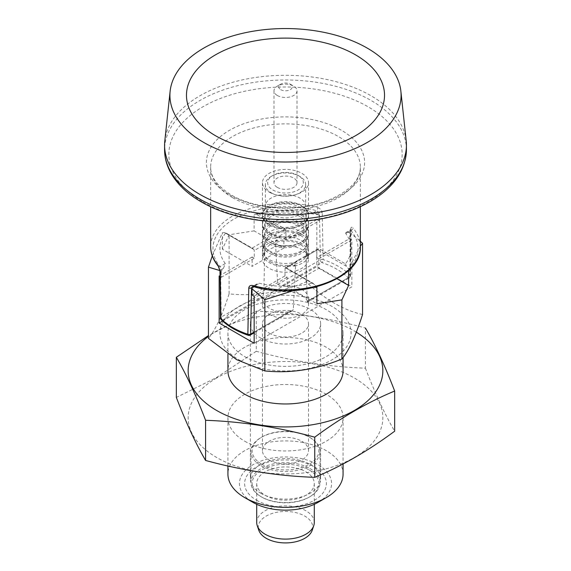 <?xml version="1.0" encoding="UTF-8"?>
<svg xmlns="http://www.w3.org/2000/svg" width="571" height="571" viewBox="0 0 571 571"><rect width="100%" height="100%" fill="white"/><g stroke="black" fill="none" stroke-linecap="round" stroke-linejoin="round"><path stroke-width="0.43" stroke-dasharray="2.85 2.14" d="M219.971 270.59L221.234 271.054L223.404 268.391L225.309 263.559A65.586 37.864 180 0 1 225.552 233.161L253.981 249.577A2.305 1.328 60 0 1 254.202 250.605L254.316 258.228L221.327 277.27L220.049 276.535M254.152 343.235L351.857 286.828L316.848 266.614L316.848 219.614L319.025 220.87L286.035 239.913L285.921 232.297A2.305 1.328 -120 0 0 285.7 231.262L285.107 229.035L258.899 213.911A65.586 37.864 180 0 1 311.552 213.768L318.932 214.646L306.149 210.72C289.119 208.9 271.775 210.121 254.109 214.396L254.109 230.884L283.858 248.057L252.139 266.371L252.139 256.971L254.316 258.228M356.311 332.165A97.356 56.208 0 0 0 216.659 330.987A97.356 56.208 0 0 0 208.451 336.383M256.251 311.138L256.251 351.293C292.637 361.279 329.024 366.91 365.411 368.181L365.411 328.025C329.024 318.033 292.637 312.401 256.251 311.138L208.451 335.562M212.291 255.879L222.39 232.704L224.56 232.59L225.552 233.161L225.474 232.725L253.181 248.72M348.61 270.497L348.61 268.955L346.44 266.329L317.019 249.341A2.305 1.328 -120 0 0 316.798 250.127L316.684 257.614L349.673 238.564L351.857 239.82L351.857 286.828M251.975 294.971L284.965 275.921L287.142 277.185L287.142 286.585L318.861 268.27L318.861 258.87L316.684 257.614M318.861 268.27L337.033 278.762M219.143 276.014L252.139 256.971M349.673 238.564L349.766 232.454L345.855 232.604L345.691 233.475A65.586 37.864 180 0 1 345.448 263.873L319.246 248.749L317.348 249.063L297.983 260.24L295.828 262.039A23.026 13.297 180 0 1 262.474 250.155A23.026 13.297 180 0 1 262.888 247.636A23.026 13.297 180 0 1 264.915 244.195L254.202 250.605M345.448 263.873L346.44 266.329M285.7 231.262L256.279 214.275L254.109 214.396M286.035 239.913L283.858 238.657L283.858 248.057M284.965 275.921L285.079 268.434A2.305 1.328 60 0 1 285.3 267.656L312.101 283.13A65.586 37.864 180 0 1 259.448 283.266L256.979 283.915L252.068 288.855M285.3 267.656L314.721 284.644L316.891 287.263M287.142 286.585L316.891 303.758M216.659 377.995A97.356 56.208 0 0 0 260.305 472.031A97.356 56.208 0 0 0 379.537 403.19A97.356 56.208 0 0 0 216.659 377.995M244.795 441.24A57.571 33.239 0 0 0 307.533 448.449A57.571 33.239 0 0 0 343.071 417.736A57.571 33.239 0 0 0 285.5 384.504A57.571 33.239 0 0 0 227.929 417.736A57.571 33.239 0 0 0 244.795 441.24M254.109 230.884L229.092 234.752L222.39 249.199L252.139 266.371M222.39 249.199L222.39 232.704M314.357 287.434L293.551 290.568M239.128 359.901A65.586 37.864 0 0 0 348.852 342.928A65.586 37.864 0 0 0 268.527 296.556A65.586 37.864 0 0 0 239.128 359.901M362.549 314.521C343.806 310.317 325.006 299.461 306.149 281.953C280.525 292.53 254.844 296.506 229.092 293.872C222.226 315.285 215.346 330.109 208.451 338.36M260.669 338.068A35.117 20.278 0 0 0 298.94 342.457A35.117 20.278 0 0 0 320.616 323.728A35.117 20.278 0 0 0 285.5 303.451A35.117 20.278 0 0 0 250.383 323.728A35.117 20.278 0 0 0 260.669 338.068M269.219 333.129A23.026 13.297 0 0 0 294.315 336.012A23.026 13.297 0 0 0 308.526 323.728A23.026 13.297 0 0 0 285.5 310.431A23.026 13.297 0 0 0 262.474 323.728A23.026 13.297 0 0 0 269.219 333.129M260.669 493.18A35.117 20.278 0 0 0 298.94 497.577A35.117 20.278 0 0 0 320.616 478.848A35.117 20.278 0 0 0 310.331 464.508A35.117 20.278 0 0 0 260.669 464.508A35.117 20.278 0 0 0 250.383 478.848A35.117 20.278 0 0 0 260.669 493.18M256.6 500.232A40.876 23.597 0 0 0 314.4 500.232A40.876 23.597 0 0 0 314.4 466.857A40.876 23.597 0 0 0 256.6 466.857A40.876 23.597 0 0 0 256.6 500.232M222.633 321.009L316.848 266.614M269.219 314.328A23.026 13.297 0 0 0 294.315 317.212A23.026 13.297 0 0 0 308.526 304.928A23.026 13.297 0 0 0 285.5 291.631A23.026 13.297 0 0 0 262.474 304.928A23.026 13.297 0 0 0 269.219 314.328M306.149 281.953L306.149 210.72M229.092 293.872L229.092 234.752M360.344 246.208L348.61 268.955M349.766 232.454L360.344 241.29M319.025 220.87L318.932 214.646M254.152 296.228L287.142 277.185M318.861 258.87L351.857 239.82M221.234 271.054L221.327 277.27M244.795 356.632A57.571 33.239 0 0 0 307.533 363.834A57.571 33.239 0 0 0 343.071 333.129A57.571 33.239 0 0 0 285.5 299.889A57.571 33.239 0 0 0 227.929 333.129A57.571 33.239 0 0 0 244.795 356.632M343.071 370.736A57.571 33.239 0 0 0 285.5 337.497A57.571 33.239 0 0 0 227.929 370.736M343.071 474.144A57.571 33.239 0 0 0 285.5 440.905A57.571 33.239 0 0 0 227.929 474.144M318.068 502.352A46.058 26.587 0 0 0 318.068 464.744A46.058 26.587 0 0 0 252.932 464.744A46.058 26.587 0 0 0 252.932 502.352M256.279 214.275L258.899 213.911M285.079 268.434L295.621 262.353L293.708 266.257L295.6 265.165L295.271 270.989A23.026 13.297 0 0 0 306.356 264.587A23.026 13.297 0 0 0 308.526 258.949A23.026 13.297 0 0 0 308.112 256.429A23.026 13.297 0 0 0 275.729 246.908A23.026 13.297 0 0 0 264.644 253.31A23.026 13.297 0 0 0 262.888 256.429A23.026 13.297 0 0 0 262.474 258.949A23.026 13.297 0 0 0 295.271 270.989L293.308 309.475L291.902 311.038L288.947 311.959A23.026 13.297 180 0 1 269.219 308.219A23.026 13.297 180 0 1 262.474 298.811A23.026 13.297 180 0 1 262.731 296.82L263.838 292.459L264.808 247.386L262.91 248.478L264.737 244.524M270.547 261.853A21.148 12.212 0 0 0 304.65 258.399A21.148 12.212 0 0 0 306.263 250.905A21.148 12.212 0 0 0 285.5 241.012A21.148 12.212 0 0 0 264.737 250.905A21.148 12.212 0 0 0 270.547 261.853M314.721 284.644L312.101 283.13M264.915 244.195C267.264 239.535 270.683 237.565 275.172 238.271A23.026 13.297 180 0 1 277.634 237.664A23.026 13.297 180 0 1 308.112 247.636A23.026 13.297 180 0 1 308.526 250.155A23.026 13.297 180 0 1 306.085 256.115L308.09 257.956A24.032 13.875 0 0 1 293.708 266.257M262.91 248.478A24.032 13.875 0 0 1 277.292 240.177L275.172 238.271M317.79 207.658C320.388 208.551 321.866 210.221 322.215 212.683A2.305 1.313 -1.1 0 0 319.453 212.933L316.798 210.742A2.305 0.814 105.4 0 0 317.79 207.658A74.844 43.21 0 0 0 210.656 246.636M218.286 266.179A2.305 1.699 140.4 0 0 220.063 266.586L220.663 269.969A2.305 1.299 -0.6 0 0 219.985 270.904M278.348 232.454A20.949 12.091 0 0 0 264.93 241.526A20.949 12.091 0 0 0 270.69 252.368A20.949 12.091 0 0 0 295.321 254.502A20.949 12.091 0 0 0 306.07 241.526A20.949 12.091 0 0 0 278.348 232.454M277.292 240.177L275.4 241.269L277.692 284.458L282.053 285.671A23.026 13.297 0 0 1 308.526 298.811L308.526 304.928M350.715 229.135C350.951 227.022 351.715 226.637 353.014 227.993A2.305 1.699 -39.6 0 1 350.937 230.448L350.337 230.763A2.305 1.356 0.6 0 0 351.015 229.813A2.305 1.356 0.6 0 0 350.715 229.135L350.187 275.208A2.305 1.356 -179.4 0 1 350.501 275.9A2.305 1.356 -179.4 0 1 349.823 276.842A2.305 1.328 60 0 1 349.345 277.87L307.619 301.959L307.162 301.474C307.533 302.273 307.897 302.052 308.269 300.803A23.026 13.297 0 0 0 308.526 298.811M345.691 233.475L350.937 230.448L350.337 230.763L349.823 276.842L307.162 301.474L306.192 259.048L308.09 257.956M275.4 241.269A23.026 13.297 180 0 1 308.526 253.217A23.026 13.297 180 0 1 306.192 259.048M295.6 265.165A23.026 13.297 180 0 1 262.474 253.217A23.026 13.297 180 0 1 264.808 247.386M301.781 234.417A23.026 13.297 180 0 1 308.526 243.817A23.026 13.297 180 0 1 295.828 255.701A23.026 13.297 180 0 1 262.474 243.817A23.026 13.297 180 0 1 276.685 231.533A23.026 13.297 180 0 1 301.781 234.417M256.979 283.915L252.296 286.621L254.202 286.299A2.305 0.814 -74.6 0 1 253.588 286.635M306.085 256.115L304.85 256.279M308.269 300.803L348.196 277.756A2.305 1.328 60 0 0 349.345 277.87A2.305 2.305 0 0 0 350.501 275.893L351.058 229.356L345.855 232.604M316.719 214.51L319.453 212.933L320.352 259.826A2.305 1.313 178.9 0 1 323.136 259.591A2.305 0.942 -71.4 0 1 321.98 262.617A72.538 41.876 0 0 1 348.196 277.756A2.305 1.627 134.8 0 0 350.187 275.208A74.844 43.21 0 0 0 323.136 259.591L322.215 212.683M283.858 238.657L316.848 219.614M256.251 351.293L216.295 377.674L176.339 397.43M365.411 368.181C375.161 393.547 384.911 414.553 394.661 431.198M312.251 530.166A27.244 15.731 0 0 0 285.5 511.459A27.244 15.731 0 0 0 258.749 530.166M314.286 522.486A28.786 16.616 0 0 0 285.5 505.87A28.786 16.616 0 0 0 256.714 522.486M265.144 495.3A28.786 16.616 0 0 0 296.513 498.897A28.786 16.616 0 0 0 314.286 483.544A28.786 16.616 0 0 0 285.5 466.928A28.786 16.616 0 0 0 256.714 483.544A28.786 16.616 0 0 0 265.144 495.3M309.111 469.919A33.389 19.278 180 0 1 309.111 497.177A33.389 19.278 180 0 1 261.889 497.177A33.389 19.278 180 0 1 261.889 469.912A33.389 19.278 180 0 1 309.111 469.919M309.925 468.505A34.538 19.942 180 0 1 320.038 482.609A34.538 19.942 180 0 1 309.925 496.706A34.538 19.942 180 0 1 261.075 496.706L261.075 496.706A34.538 19.942 180 0 1 250.962 482.609A34.538 19.942 180 0 1 272.281 464.18A34.538 19.942 180 0 1 309.925 468.505M261.075 465.686A34.538 19.942 0 0 0 298.719 470.004A34.538 19.942 0 0 0 320.038 451.582A34.538 19.942 0 0 0 309.925 437.479A34.538 19.942 0 0 0 261.075 437.479A34.538 19.942 0 0 0 250.962 451.582A34.538 19.942 0 0 0 261.075 465.686M261.889 464.273A33.389 19.278 0 0 0 309.111 464.273A33.389 19.278 0 0 0 309.111 437.015A33.389 19.278 0 0 0 261.889 437.015A33.389 19.278 0 0 0 261.889 464.273M269.219 460.04A23.026 13.297 0 0 0 294.315 462.924A23.026 13.297 0 0 0 308.526 450.64A23.026 13.297 0 0 0 285.5 437.35A23.026 13.297 0 0 0 262.474 450.64A23.026 13.297 0 0 0 269.219 460.04M406.188 140.787A120.924 69.812 0 0 0 285.5 75.293A120.924 69.812 0 0 0 164.812 140.787M301.781 206.217A23.026 13.297 180 0 1 308.526 215.617A23.026 13.297 180 0 1 285.5 228.907A23.026 13.297 180 0 1 262.474 215.617A23.026 13.297 180 0 1 276.685 203.333A23.026 13.297 180 0 1 301.781 206.217M301.781 214.375A23.026 13.297 180 0 1 308.112 221.262A23.026 13.297 180 0 1 308.526 223.775A23.026 13.297 180 0 1 285.5 237.072A23.026 13.297 180 0 1 262.474 223.775A23.026 13.297 180 0 1 262.888 221.262A23.026 13.297 180 0 1 278.755 211.063A23.026 13.297 180 0 1 301.781 214.375M271.111 223.925A20.349 11.748 0 0 0 295.043 225.995A20.349 11.748 0 0 0 305.478 213.39A20.349 11.748 0 0 0 299.889 207.309A20.349 11.748 0 0 0 279.54 204.382A20.349 11.748 0 0 0 265.522 213.39A20.349 11.748 0 0 0 271.111 223.925M301.781 215.617A23.026 13.297 180 0 1 308.526 225.017A23.026 13.297 180 0 1 285.5 238.314A23.026 13.297 180 0 1 262.474 225.017A23.026 13.297 180 0 1 276.685 212.733A23.026 13.297 180 0 1 301.781 215.617M301.781 223.168A23.026 13.297 180 0 1 308.112 230.049A23.026 13.297 180 0 1 308.526 232.568A23.026 13.297 180 0 1 285.5 245.865A23.026 13.297 180 0 1 262.474 232.568A23.026 13.297 180 0 1 262.888 230.049A23.026 13.297 180 0 1 278.755 219.856A23.026 13.297 180 0 1 301.781 223.168M300.032 216.63A20.549 11.863 0 0 0 279.476 213.675A20.549 11.863 0 0 0 265.322 222.769A20.549 11.863 0 0 0 270.968 233.403A20.549 11.863 0 0 0 295.136 235.495A20.549 11.863 0 0 0 305.678 222.769A20.549 11.863 0 0 0 300.032 216.63M301.781 225.017A23.026 13.297 180 0 1 308.526 234.417A23.026 13.297 180 0 1 285.5 247.714A23.026 13.297 180 0 1 262.474 234.417A23.026 13.297 180 0 1 276.685 222.133A23.026 13.297 180 0 1 301.781 225.017M301.781 231.962A23.026 13.297 180 0 1 308.112 238.842A23.026 13.297 180 0 1 308.526 241.362A23.026 13.297 180 0 1 285.5 254.659A23.026 13.297 180 0 1 262.474 241.362A23.026 13.297 180 0 1 262.888 238.842A23.026 13.297 180 0 1 278.755 228.65A23.026 13.297 180 0 1 301.781 231.962M300.168 225.945A20.749 11.977 0 0 0 279.419 222.961A20.749 11.977 0 0 0 265.13 232.147A20.749 11.977 0 0 0 270.832 242.889A20.749 11.977 0 0 0 295.228 244.995A20.749 11.977 0 0 0 305.87 232.147A20.749 11.977 0 0 0 300.168 225.945M277.356 187.409A11.513 6.645 0 0 0 289.904 188.851A11.513 6.645 0 0 0 297.013 182.713A11.513 6.645 0 0 0 285.5 176.061A11.513 6.645 0 0 0 273.987 182.713A11.513 6.645 0 0 0 277.356 187.409M280.732 89.668A6.745 3.897 0 0 0 290.268 89.668A6.745 3.897 0 0 0 290.268 84.158A6.745 3.897 0 0 0 280.732 84.158A6.745 3.897 0 0 0 280.732 89.668M277.356 95.507A11.513 6.645 0 0 0 289.904 96.949A11.513 6.645 0 0 0 297.013 90.803A11.513 6.645 0 0 0 293.644 86.107A11.513 6.645 0 0 0 277.356 86.107A11.513 6.645 0 0 0 273.987 90.803A11.513 6.645 0 0 0 277.356 95.507M269.219 224.389A23.026 13.297 180 0 1 262.474 214.981A23.026 13.297 180 0 1 262.888 212.469A23.026 13.297 180 0 1 278.755 202.277A23.026 13.297 180 0 1 301.781 205.581A23.026 13.297 180 0 1 308.112 212.469A23.026 13.297 180 0 1 308.526 214.981A23.026 13.297 180 0 1 294.315 227.265A23.026 13.297 180 0 1 269.219 224.389M269.219 192.113A23.026 13.297 0 0 0 294.315 194.996A23.026 13.297 0 0 0 308.526 182.713A23.026 13.297 0 0 0 285.5 169.416A23.026 13.297 0 0 0 262.474 182.713A23.026 13.297 0 0 0 269.219 192.113M271.254 214.439A20.149 11.634 0 0 0 293.209 216.959A20.149 11.634 0 0 0 305.649 206.217A20.149 11.634 0 0 0 305.285 204.011A20.149 11.634 0 0 0 285.5 194.583A20.149 11.634 0 0 0 265.715 204.011A20.149 11.634 0 0 0 265.351 206.217A20.149 11.634 0 0 0 271.254 214.439M272.881 189.993A17.844 10.307 0 0 0 298.119 189.993A17.844 10.307 0 0 0 298.119 175.425A17.844 10.307 0 0 0 272.881 175.425A17.844 10.307 0 0 0 272.881 189.993M271.254 192.82A20.149 11.634 0 0 0 293.209 195.339A20.149 11.634 0 0 0 305.649 184.59A20.149 11.634 0 0 0 299.746 176.368A20.149 11.634 0 0 0 271.254 176.368A20.149 11.634 0 0 0 265.351 184.59A20.149 11.634 0 0 0 271.254 192.82M225.309 263.559L220.063 266.586A72.538 41.876 0 0 1 234.21 218.907A72.538 41.876 0 0 1 316.798 210.742L311.552 213.768M285.107 229.035L251.754 248.292M224.56 232.59L253.981 249.577M275.379 238.378L285.921 232.297M223.404 268.391L220.663 269.969L221.177 317.091A2.305 1.328 -120 0 0 222.804 319.874A2.305 1.627 -45.2 0 1 221.184 319.632M253.567 286.635L254.281 286.221M254.152 332.079L293.308 309.475M350.937 230.448A72.538 41.876 0 0 1 336.79 278.134A72.538 41.876 0 0 1 254.202 286.299L259.448 283.266M263.838 292.459L221.177 317.091A2.305 1.299 179.4 0 0 220.499 318.018M316.798 250.127L306.263 256.208M350.337 230.763L347.596 232.34M277.692 284.458L320.352 259.826A2.305 1.328 60 0 0 321.98 262.617L282.053 285.671M285.893 267.999L319.246 248.749M248.285 335.313A2.305 0.942 108.6 0 0 249.02 335.013A72.538 41.876 180 0 1 222.804 319.874L262.731 296.82M250.169 335.127A2.305 1.328 -120 0 1 249.02 335.013L288.947 311.959M232.583 197.652A74.844 43.21 0 0 0 314.143 207.016A74.844 43.21 0 0 0 360.344 167.096A74.844 43.21 0 0 0 285.5 123.886A74.844 43.21 0 0 0 210.656 167.096A74.844 43.21 0 0 0 232.583 197.652M360.344 246.636A74.844 43.21 0 0 0 353.014 227.993M229.563 194.854A79.105 45.673 0 0 0 361.914 174.376A79.105 45.673 0 0 0 265.023 118.44A79.105 45.673 0 0 0 229.563 194.854M406.424 149.802A120.924 69.812 0 0 0 285.5 79.99A120.924 69.812 0 0 0 164.576 149.802M203.012 201.963A116.655 67.349 0 0 0 398.18 171.771A116.655 67.349 0 0 0 255.308 89.29A116.655 67.349 0 0 0 203.012 201.963M260.669 464.508L256.6 466.857M310.331 464.508L314.4 466.857M227.929 333.129L227.929 354.134M343.071 333.129L343.071 357.51M227.929 417.736L227.929 466M343.071 417.736L343.071 463.987M250.383 323.728L250.383 478.848M320.616 323.728L320.616 478.848M264.737 250.905L262.888 256.429M306.263 250.905L308.112 256.429M285.621 267.456L313.336 283.452M264.93 241.526L262.888 247.636M306.07 241.526L308.112 247.636M262.474 298.811L262.474 304.928M297.983 260.24L285.486 267.456M360.344 206.723L360.344 167.096C360.258 180.764 348.581 192.22 325.32 201.477C296.399 212.069 254.695 209.065 231.391 195.018C217.415 186.36 210.506 177.06 210.656 167.096L210.656 206.723M262.474 253.217L262.474 258.949M262.474 243.817L262.474 250.155M308.526 243.817L308.526 250.155M291.902 311.038L254.152 332.829M308.526 253.217L308.526 258.949M256.714 483.544L256.714 504.3M314.286 483.544L314.286 504.3M309.111 497.177L309.925 496.706M261.889 497.177L261.075 496.706M250.962 451.582L250.962 482.609M320.038 451.582L320.038 482.609M261.889 437.015L261.075 437.479M309.111 437.015L309.925 437.479M262.474 323.728L262.474 450.64M308.526 323.728L308.526 450.64M262.474 215.617L262.474 223.775M308.526 215.617L308.526 223.775M265.522 213.39L262.888 221.262M305.478 213.39L308.112 221.262M262.474 225.017L262.474 232.568M308.526 225.017L308.526 232.568M265.322 222.769L262.888 230.049M305.678 222.769L308.112 230.049M262.474 234.417L262.474 241.362M308.526 234.417L308.526 241.362M265.13 232.147L262.888 238.842M305.87 232.147L308.112 238.842M273.987 90.803L273.987 182.713M297.013 90.803L297.013 182.713M280.732 84.158L277.356 86.107M290.268 84.158L293.644 86.107M262.474 182.713L262.474 214.981M308.526 182.713L308.526 214.981M265.715 204.011L262.888 212.469M305.285 204.011L308.112 212.469M265.351 184.59L265.351 206.217M305.649 184.59L305.649 206.217M272.881 175.425L271.254 176.368M298.119 175.425L299.746 176.368"/><path stroke-width="0.86" d="M253.567 286.635L251.547 287.798L250.648 334.106A2.305 1.349 -178.9 0 1 247.864 334.285L248.785 287.984A2.305 1.349 1.1 0 0 251.547 287.798L252.296 286.621L253.588 286.635A2.305 0.814 -74.6 0 1 253.21 285.621C250.612 285.008 249.134 285.8 248.785 287.984M176.339 357.275C186.089 373.919 195.839 394.925 205.589 420.292C241.976 421.562 278.363 427.194 314.749 437.179L314.749 477.335C278.363 476.071 241.976 470.44 205.589 460.447C195.839 443.803 186.089 422.797 176.339 397.43L176.339 357.275L208.451 335.562M208.451 336.383A97.356 56.208 0 0 0 204.468 401.891A97.356 56.208 0 0 0 310.695 425.024A97.356 56.208 0 0 0 356.311 332.165M365.411 328.025C375.161 344.67 384.911 365.676 394.661 391.042C367.931 402.112 341.301 417.487 314.749 437.179M205.589 420.292L205.589 460.447M293.551 290.568L264.851 299.689L264.851 370.929L236.651 359.68L208.451 338.36L208.451 267.128L212.291 255.879M208.451 267.128L219.971 270.59M337.033 278.762L348.61 285.443L348.61 270.497M220.049 276.535L219.143 276.014L219.143 323.022L254.152 343.235L254.152 296.228L251.975 294.971L252.068 288.855L264.851 299.689M314.357 287.434L316.891 287.263L316.891 303.758L341.908 299.889L348.61 285.443M264.851 370.929C290.475 373.577 316.156 369.608 341.908 359.009L341.908 299.889M341.908 359.009C348.774 350.83 355.654 335.998 362.549 314.521L362.549 243.289L360.344 246.208M219.143 323.022L222.633 321.009M360.344 241.29L362.549 243.289M227.929 354.134L227.929 370.736A57.571 33.239 0 0 0 244.795 394.233A57.571 33.239 0 0 0 307.533 401.442A57.571 33.239 0 0 0 343.071 370.736L343.071 357.51M227.929 466L227.929 474.144A57.571 33.239 0 0 0 244.795 497.648A57.571 33.239 0 0 0 326.205 497.648A57.571 33.239 0 0 0 343.071 474.144L343.071 463.987M252.932 502.352L244.795 497.648L252.932 502.352A46.058 26.587 0 0 0 318.068 502.352L326.205 497.648M217.986 265.279A2.305 1.699 140.4 0 0 218.286 266.179L218.286 266.179C213.247 260.048 210.699 253.538 210.656 246.636A74.844 43.21 0 0 0 217.986 265.279L220.285 271.532L220.813 318.668A2.305 1.299 179.4 0 1 220.499 318.018L219.985 270.904A2.305 1.299 -0.6 0 0 220.285 271.532M394.661 391.042L394.661 431.198C367.931 450.997 341.301 466.371 314.749 477.335M256.714 504.3L256.714 522.486A28.786 16.616 0 0 0 257.236 525.634L258.749 530.166A27.244 15.731 0 0 0 266.236 538.31A27.244 15.731 0 0 0 293.48 542.229A27.244 15.731 0 0 0 312.251 530.166L313.764 525.634A28.786 16.616 0 0 0 314.286 522.486L314.286 504.3M257.236 525.634A28.786 16.616 0 0 0 265.144 534.242A28.786 16.616 0 0 0 293.937 538.374A28.786 16.616 0 0 0 313.764 525.634M215.481 135.705A99.026 57.171 0 0 0 381.15 110.075A99.026 57.171 0 0 0 259.869 40.056A99.026 57.171 0 0 0 215.481 135.705M203.768 142.464A115.585 66.728 0 0 0 333.014 156.111A115.585 66.728 0 0 0 400.863 91.153A115.585 66.728 0 0 0 285.5 28.55A115.585 66.728 0 0 0 170.137 91.153A115.585 66.728 0 0 0 203.768 142.464M170.137 91.153L164.812 140.787A120.924 69.812 0 0 0 164.576 145.105A120.924 69.812 0 0 0 199.993 194.468A120.924 69.812 0 0 0 331.772 209.607A120.924 69.812 0 0 0 406.424 145.105A120.924 69.812 0 0 0 406.188 140.787L400.863 91.153M248.285 335.313C236.965 331.48 227.929 326.248 221.184 319.632A2.305 1.627 -45.2 0 1 220.813 318.668A74.844 43.21 180 0 0 232.583 327.49A74.844 43.21 180 0 0 247.864 334.285A2.305 0.942 108.6 0 0 248.285 335.313A2.305 2.305 0 0 0 250.169 335.127A2.305 1.328 -120 0 0 250.648 334.106L254.152 332.079M253.21 285.621A74.844 43.21 0 0 0 360.344 246.636L360.344 206.723M199.993 199.165A120.924 69.812 0 0 0 331.772 214.303A120.924 69.812 0 0 0 406.424 149.802C405.71 170.137 393.976 187.195 371.221 200.971C354.777 210.663 335.291 217.073 312.765 220.213C273.466 225.752 229.963 218.664 201.192 201.806C187.238 193.74 177.089 184.062 170.729 172.77C166.661 165.383 164.605 157.724 164.576 149.802A120.924 69.812 0 0 0 199.993 199.165M219.985 270.904L218.286 266.179M210.656 206.723L210.656 246.636M254.152 332.829L250.169 335.127M220.499 318.018A2.305 2.305 0 0 0 221.184 319.632M253.588 286.635C300.289 300.896 362.492 278.22 360.344 246.636M164.576 145.105L164.576 149.802M406.424 145.105L406.424 149.802"/></g></svg>
